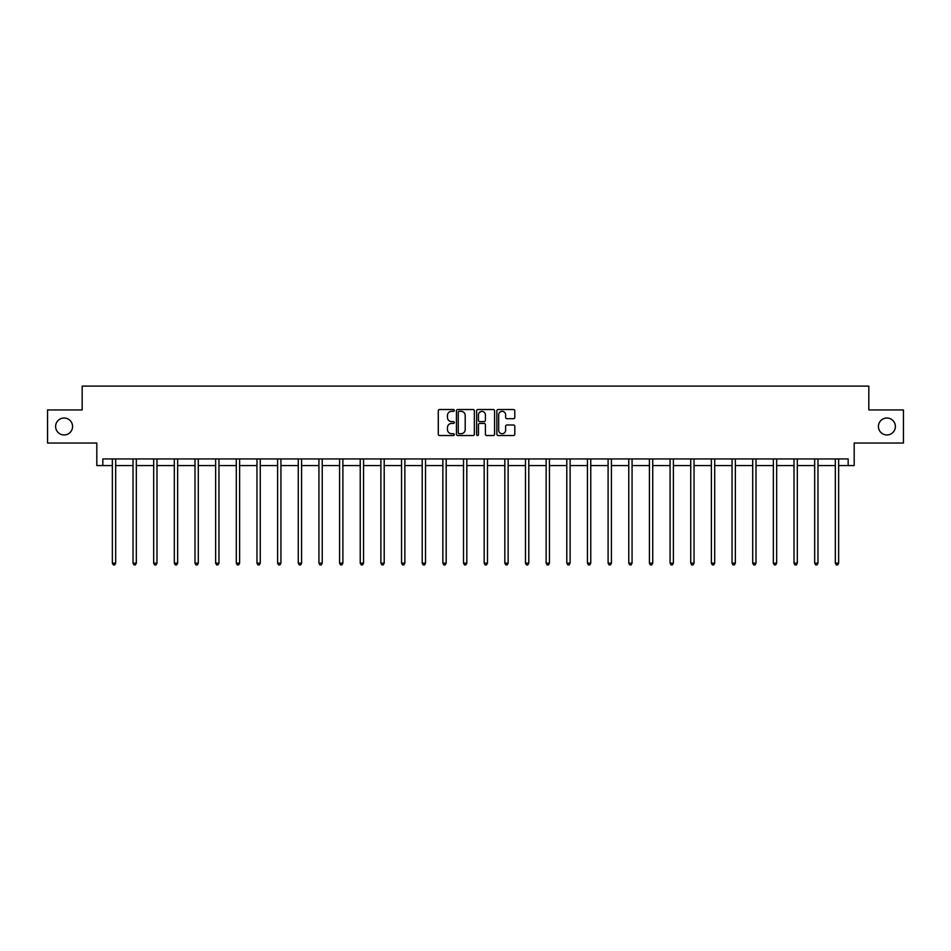 <?xml version="1.0" encoding="UTF-8"?>
<svg xmlns="http://www.w3.org/2000/svg" width="951" height="951" viewBox="0 0 951 951"><rect width="100%" height="100%" fill="white"/><g stroke="black" fill="none" stroke-linecap="round" stroke-linejoin="round"><path stroke-width="1.43" d="M878.427 426.5A8.476 8.476 0 0 0 886.903 434.964A8.476 8.476 0 0 0 895.378 426.5A8.476 8.476 0 0 0 886.903 418.024A8.476 8.476 0 0 0 878.427 426.5M55.622 426.5A8.476 8.476 0 0 0 64.097 434.964A8.476 8.476 0 0 0 72.573 426.5A8.476 8.476 0 0 0 64.097 418.024A8.476 8.476 0 0 0 55.622 426.5M454.316 410.44A0.915 0.915 0 0 0 453.401 409.524L439.6 409.524A1.296 1.296 0 0 0 438.292 410.82L438.292 434.215A1.296 1.296 0 0 0 439.6 435.522L453.401 435.522A0.915 0.915 0 0 0 454.316 434.607A0.915 0.915 0 0 0 453.401 433.704L451.618 433.704A4.161 4.161 0 0 1 447.457 429.543L447.457 427.593A4.161 4.161 0 0 1 451.618 423.433L453.401 423.433A0.915 0.915 0 0 0 454.316 422.517A0.915 0.915 0 0 0 453.401 421.614L451.618 421.614A4.161 4.161 0 0 1 447.457 417.453L447.457 415.504A4.161 4.161 0 0 1 451.618 411.343L453.401 411.343A0.915 0.915 0 0 0 454.316 410.44M102.827 465.55L102.827 458.941L848.173 458.941L848.173 465.55L854.188 465.55L854.188 443.047L903.45 443.047L903.45 409.94L868.822 409.94L868.822 386.106L82.178 386.106L82.178 409.94L47.55 409.94L47.55 443.047L96.812 443.047L96.812 465.55L112.361 465.55M513.481 418.69A1.296 1.296 0 0 0 514.788 417.394L514.788 410.82A1.296 1.296 0 0 0 513.481 409.524L498.146 409.524A1.296 1.296 0 0 0 496.85 410.82L496.85 434.215A1.296 1.296 0 0 0 498.146 435.522L513.481 435.522A1.296 1.296 0 0 0 514.788 434.215L514.788 426.298A1.296 1.296 0 0 0 513.481 424.99L506.919 424.99A1.296 1.296 0 0 0 505.623 426.298L505.623 430.221A3.471 3.471 0 0 1 502.14 433.704A3.471 3.471 0 0 1 498.669 430.221L498.669 414.826A3.471 3.471 0 0 1 502.14 411.343A3.471 3.471 0 0 1 505.623 414.826L505.623 417.394A1.296 1.296 0 0 0 506.919 418.69L513.481 418.69M474.359 410.82A1.296 1.296 0 0 0 473.063 409.524L457.728 409.524A1.296 1.296 0 0 0 456.432 410.82L456.432 434.215A1.296 1.296 0 0 0 457.728 435.522L473.063 435.522A1.296 1.296 0 0 0 474.359 434.215L474.359 410.82M477.937 409.524L493.272 409.524A1.296 1.296 0 0 1 494.568 410.82L494.568 434.215A1.296 1.296 0 0 1 493.272 435.522L486.71 435.522A1.296 1.296 0 0 1 485.414 434.215L485.414 424.728A1.296 1.296 0 0 0 484.107 423.433L479.756 423.433A1.296 1.296 0 0 0 478.46 424.728L478.46 434.607A0.915 0.915 0 0 1 477.545 435.522A0.915 0.915 0 0 1 476.641 434.607L476.641 410.82A1.296 1.296 0 0 1 477.937 409.524M115.677 465.55L133.021 465.55M136.326 465.55L153.682 465.55M156.986 465.55L174.33 465.55M177.647 465.55L194.991 465.55M198.295 465.55L215.639 465.55M218.956 465.55L236.3 465.55M239.616 465.55L256.96 465.55M260.265 465.55L277.609 465.55M280.925 465.55L298.269 465.55M301.574 465.55L318.93 465.55M322.234 465.55L339.578 465.55M342.895 465.55L360.239 465.55M363.544 465.55L380.887 465.55M384.204 465.55L401.548 465.55M404.864 465.55L422.208 465.55M425.513 465.55L442.857 465.55M446.174 465.55L463.517 465.55M466.822 465.55L484.178 465.55M487.483 465.55L504.826 465.55M508.143 465.55L525.487 465.55M528.792 465.55L546.136 465.55M549.452 465.55L566.796 465.55M570.113 465.55L587.456 465.55M590.761 465.55L608.105 465.55M611.422 465.55L628.766 465.55M632.07 465.55L649.426 465.55M652.731 465.55L670.075 465.55M673.391 465.55L690.735 465.55M694.04 465.55L711.384 465.55M714.7 465.55L732.044 465.55M735.361 465.55L752.705 465.55M756.009 465.55L773.353 465.55M776.67 465.55L794.014 465.55M797.318 465.55L814.674 465.55M817.979 465.55L835.323 465.55M838.639 465.55L848.173 465.55M459.155 411.343A0.915 0.915 0 0 0 458.251 412.259L458.251 432.788A0.915 0.915 0 0 0 459.155 433.704L461.045 433.704A4.161 4.161 0 0 0 465.205 429.543L465.205 415.504A4.161 4.161 0 0 0 461.045 411.343L459.155 411.343M485.414 414.886A3.471 3.471 0 0 0 481.931 411.414A3.471 3.471 0 0 0 478.46 414.886L478.46 420.318A1.296 1.296 0 0 0 479.756 421.614L484.107 421.614A1.296 1.296 0 0 0 485.414 420.318L485.414 414.886M115.844 458.941L115.772 459.131A1.32 1.32 0 0 0 115.677 459.618L115.677 563.17L112.361 563.17L112.361 459.618A1.32 1.32 0 0 0 112.266 459.131L112.194 458.941M115.677 563.17L114.679 564.894L113.359 564.894L112.361 563.17M136.504 458.941L136.421 459.131A1.32 1.32 0 0 0 136.326 459.618L136.326 563.17L133.021 563.17L133.021 459.618A1.32 1.32 0 0 0 132.926 459.131L132.843 458.941M136.326 563.17L135.339 564.894L134.02 564.894L133.021 563.17M157.165 458.941L157.081 459.131A1.32 1.32 0 0 0 156.986 459.618L156.986 563.17L153.682 563.17L153.682 459.618A1.32 1.32 0 0 0 153.586 459.131L153.503 458.941M156.986 563.17L156 564.894L154.668 564.894L153.682 563.17M177.813 458.941L177.742 459.131A1.32 1.32 0 0 0 177.647 459.618L177.647 563.17L174.33 563.17L174.33 459.618A1.32 1.32 0 0 0 174.235 459.131L174.164 458.941M177.647 563.17L176.648 564.894L175.329 564.894L174.33 563.17M198.474 458.941L198.39 459.131A1.32 1.32 0 0 0 198.295 459.618L198.295 563.17L194.991 563.17L194.991 459.618A1.32 1.32 0 0 0 194.896 459.131L194.812 458.941M198.295 563.17L197.309 564.894L195.977 564.894L194.991 563.17M219.134 458.941L219.051 459.131A1.32 1.32 0 0 0 218.956 459.618L218.956 563.17L215.639 563.17L215.639 459.618A1.32 1.32 0 0 0 215.544 459.131L215.473 458.941M218.956 563.17L217.957 564.894L216.638 564.894L215.639 563.17M239.783 458.941L239.711 459.131A1.32 1.32 0 0 0 239.616 459.618L239.616 563.17L236.3 563.17L236.3 459.618A1.32 1.32 0 0 0 236.205 459.131L236.121 458.941M239.616 563.17L238.618 564.894L237.298 564.894L236.3 563.17M260.443 458.941L260.36 459.131A1.32 1.32 0 0 0 260.265 459.618L260.265 563.17L256.96 563.17L256.96 459.618A1.32 1.32 0 0 0 256.865 459.131L256.782 458.941M260.265 563.17L259.278 564.894L257.947 564.894L256.96 563.17M281.092 458.941L281.021 459.131A1.32 1.32 0 0 0 280.925 459.618L280.925 563.17L277.609 563.17L277.609 459.618A1.32 1.32 0 0 0 277.514 459.131L277.442 458.941M280.925 563.17L279.927 564.894L278.607 564.894L277.609 563.17M301.752 458.941L301.669 459.131A1.32 1.32 0 0 0 301.574 459.618L301.574 563.17L298.269 563.17L298.269 459.618A1.32 1.32 0 0 0 298.174 459.131L298.091 458.941M301.574 563.17L300.587 564.894L299.268 564.894L298.269 563.17M322.413 458.941L322.33 459.131A1.32 1.32 0 0 0 322.234 459.618L322.234 563.17L318.93 563.17L318.93 459.618A1.32 1.32 0 0 0 318.835 459.131L318.751 458.941M322.234 563.17L321.248 564.894L319.916 564.894L318.93 563.17M343.061 458.941L342.99 459.131A1.32 1.32 0 0 0 342.895 459.618L342.895 563.17L339.578 563.17L339.578 459.618A1.32 1.32 0 0 0 339.483 459.131L339.412 458.941M342.895 563.17L341.896 564.894L340.577 564.894L339.578 563.17M363.722 458.941L363.639 459.131A1.32 1.32 0 0 0 363.544 459.618L363.544 563.17L360.239 563.17L360.239 459.618A1.32 1.32 0 0 0 360.144 459.131L360.06 458.941M363.544 563.17L362.557 564.894L361.225 564.894L360.239 563.17M384.382 458.941L384.299 459.131A1.32 1.32 0 0 0 384.204 459.618L384.204 563.17L380.887 563.17L380.887 459.618A1.32 1.32 0 0 0 380.792 459.131L380.721 458.941M384.204 563.17L383.205 564.894L381.886 564.894L380.887 563.17M405.031 458.941L404.96 459.131A1.32 1.32 0 0 0 404.864 459.618L404.864 563.17L401.548 563.17L401.548 459.618A1.32 1.32 0 0 0 401.453 459.131L401.37 458.941M404.864 563.17L403.866 564.894L402.546 564.894L401.548 563.17M425.691 458.941L425.608 459.131A1.32 1.32 0 0 0 425.513 459.618L425.513 563.17L422.208 563.17L422.208 459.618A1.32 1.32 0 0 0 422.113 459.131L422.03 458.941M425.513 563.17L424.526 564.894L423.195 564.894L422.208 563.17M446.34 458.941L446.269 459.131A1.32 1.32 0 0 0 446.174 459.618L446.174 563.17L442.857 563.17L442.857 459.618A1.32 1.32 0 0 0 442.762 459.131L442.69 458.941M446.174 563.17L445.175 564.894L443.855 564.894L442.857 563.17M467 458.941L466.917 459.131A1.32 1.32 0 0 0 466.822 459.618L466.822 563.17L463.517 563.17L463.517 459.618A1.32 1.32 0 0 0 463.422 459.131L463.339 458.941M466.822 563.17L465.835 564.894L464.504 564.894L463.517 563.17M487.661 458.941L487.578 459.131A1.32 1.32 0 0 0 487.483 459.618L487.483 563.17L484.178 563.17L484.178 459.618A1.32 1.32 0 0 0 484.083 459.131L484 458.941M487.483 563.17L486.496 564.894L485.165 564.894L484.178 563.17M508.31 458.941L508.238 459.131A1.32 1.32 0 0 0 508.143 459.618L508.143 563.17L504.826 563.17L504.826 459.618A1.32 1.32 0 0 0 504.731 459.131L504.66 458.941M508.143 563.17L507.145 564.894L505.825 564.894L504.826 563.17M528.97 458.941L528.887 459.131A1.32 1.32 0 0 0 528.792 459.618L528.792 563.17L525.487 563.17L525.487 459.618A1.32 1.32 0 0 0 525.392 459.131L525.309 458.941M528.792 563.17L527.805 564.894L526.474 564.894L525.487 563.17M549.63 458.941L549.547 459.131A1.32 1.32 0 0 0 549.452 459.618L549.452 563.17L546.136 563.17L546.136 459.618A1.32 1.32 0 0 0 546.04 459.131L545.969 458.941M549.452 563.17L548.454 564.894L547.134 564.894L546.136 563.17M570.279 458.941L570.208 459.131A1.32 1.32 0 0 0 570.113 459.618L570.113 563.17L566.796 563.17L566.796 459.618A1.32 1.32 0 0 0 566.701 459.131L566.618 458.941M570.113 563.17L569.114 564.894L567.795 564.894L566.796 563.17M590.94 458.941L590.856 459.131A1.32 1.32 0 0 0 590.761 459.618L590.761 563.17L587.456 563.17L587.456 459.618A1.32 1.32 0 0 0 587.361 459.131L587.278 458.941M590.761 563.17L589.775 564.894L588.443 564.894L587.456 563.17M611.588 458.941L611.517 459.131A1.32 1.32 0 0 0 611.422 459.618L611.422 563.17L608.105 563.17L608.105 459.618A1.32 1.32 0 0 0 608.01 459.131L607.939 458.941M611.422 563.17L610.423 564.894L609.104 564.894L608.105 563.17M632.249 458.941L632.165 459.131A1.32 1.32 0 0 0 632.07 459.618L632.07 563.17L628.766 563.17L628.766 459.618A1.32 1.32 0 0 0 628.67 459.131L628.587 458.941M632.07 563.17L631.084 564.894L629.752 564.894L628.766 563.17M652.909 458.941L652.826 459.131A1.32 1.32 0 0 0 652.731 459.618L652.731 563.17L649.426 563.17L649.426 459.618A1.32 1.32 0 0 0 649.331 459.131L649.248 458.941M652.731 563.17L651.732 564.894L650.413 564.894L649.426 563.17M673.558 458.941L673.486 459.131A1.32 1.32 0 0 0 673.391 459.618L673.391 563.17L670.075 563.17L670.075 459.618A1.32 1.32 0 0 0 669.98 459.131L669.908 458.941M673.391 563.17L672.393 564.894L671.073 564.894L670.075 563.17M694.218 458.941L694.135 459.131A1.32 1.32 0 0 0 694.04 459.618L694.04 563.17L690.735 563.17L690.735 459.618A1.32 1.32 0 0 0 690.64 459.131L690.557 458.941M694.04 563.17L693.053 564.894L691.722 564.894L690.735 563.17M714.879 458.941L714.795 459.131A1.32 1.32 0 0 0 714.7 459.618L714.7 563.17L711.384 563.17L711.384 459.618A1.32 1.32 0 0 0 711.289 459.131L711.217 458.941M714.7 563.17L713.702 564.894L712.382 564.894L711.384 563.17M735.527 458.941L735.456 459.131A1.32 1.32 0 0 0 735.361 459.618L735.361 563.17L732.044 563.17L732.044 459.618A1.32 1.32 0 0 0 731.949 459.131L731.866 458.941M735.361 563.17L734.362 564.894L733.043 564.894L732.044 563.17M756.188 458.941L756.104 459.131A1.32 1.32 0 0 0 756.009 459.618L756.009 563.17L752.705 563.17L752.705 459.618A1.32 1.32 0 0 0 752.61 459.131L752.526 458.941M756.009 563.17L755.023 564.894L753.691 564.894L752.705 563.17M776.836 458.941L776.765 459.131A1.32 1.32 0 0 0 776.67 459.618L776.67 563.17L773.353 563.17L773.353 459.618A1.32 1.32 0 0 0 773.258 459.131L773.187 458.941M776.67 563.17L775.671 564.894L774.352 564.894L773.353 563.17M797.497 458.941L797.413 459.131A1.32 1.32 0 0 0 797.318 459.618L797.318 563.17L794.014 563.17L794.014 459.618A1.32 1.32 0 0 0 793.919 459.131L793.835 458.941M797.318 563.17L796.332 564.894L795 564.894L794.014 563.17M818.157 458.941L818.074 459.131A1.32 1.32 0 0 0 817.979 459.618L817.979 563.17L814.674 563.17L814.674 459.618A1.32 1.32 0 0 0 814.579 459.131L814.496 458.941M817.979 563.17L816.98 564.894L815.661 564.894L814.674 563.17M838.806 458.941L838.734 459.131A1.32 1.32 0 0 0 838.639 459.618L838.639 563.17L835.323 563.17L835.323 459.618A1.32 1.32 0 0 0 835.228 459.131L835.156 458.941M838.639 563.17L837.641 564.894L836.321 564.894L835.323 563.17"/></g></svg>
